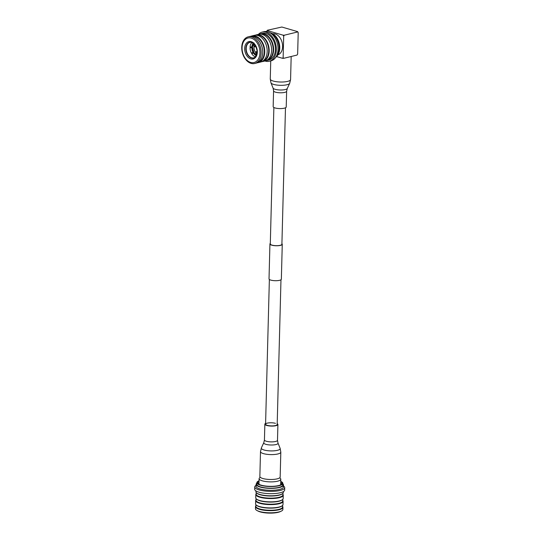 <?xml version="1.0" encoding="UTF-8"?>
<svg xmlns="http://www.w3.org/2000/svg" width="540" height="540" viewBox="0 0 540 540"><rect width="100%" height="100%" fill="white"/><g stroke="black" fill="none" stroke-linecap="round" stroke-linejoin="round"><path stroke-width="0.81" d="M270.31 243.398A6.17 1.654 1.5 0 0 269.933 243.945A6.17 1.654 1.5 0 0 273.726 245.572A6.17 1.654 1.5 0 0 280.463 245.383A6.17 1.654 1.5 0 0 282.265 244.269A6.17 1.654 1.5 0 0 281.921 243.702M269.933 243.945L269.021 278.89A6.17 1.654 1.5 0 0 272.808 280.517A6.17 1.654 1.5 0 0 279.551 280.328A6.17 1.654 1.5 0 0 281.353 279.214L282.265 244.269M273.868 107.48L270.297 243.952A5.805 1.552 1.5 0 0 273.861 245.491A5.805 1.552 1.5 0 0 280.206 245.309A5.805 1.552 1.5 0 0 281.9 244.262L285.478 107.784M275.481 423.333A5.805 1.552 1.5 0 0 269.176 422.847A5.805 1.552 1.5 0 0 265.579 424.183A5.805 1.552 1.5 0 0 267.28 425.338A5.805 1.552 1.5 0 0 273.584 425.831A5.805 1.552 1.5 0 0 277.182 424.487L280.976 279.76M265.599 423.38A6.534 1.748 1.5 0 0 264.85 424.163A6.534 1.748 1.5 0 0 266.767 425.466A6.534 1.748 1.5 0 0 273.861 426.013A6.534 1.748 1.5 0 0 277.911 424.507A6.534 1.748 1.5 0 0 277.202 423.684M280.814 452.142A10.159 2.72 1.5 0 1 274.523 454.484A10.159 2.72 1.5 0 1 263.486 453.627A10.159 2.72 1.5 0 1 260.503 451.609L259.855 476.489A10.159 2.72 1.5 0 0 262.838 478.507A10.159 2.72 1.5 0 0 273.868 479.365A10.159 2.72 1.5 0 0 280.166 477.023L280.814 452.142L280.125 448.328A9.437 2.525 1.5 0 1 274.833 450.758A9.437 2.525 1.5 0 1 264.094 450.009A9.437 2.525 1.5 0 1 261.394 447.842L263.803 442.679A7.148 1.91 1.5 0 0 265.849 444.319A7.148 1.91 1.5 0 0 273.983 444.886A7.148 1.91 1.5 0 0 277.992 443.05L277.493 440.303L277.911 424.507M286.22 107.001A6.534 1.748 -178.5 0 1 282.082 108.52A6.534 1.748 -178.5 0 1 273.166 106.664L273.578 90.869A6.534 1.748 -178.5 0 0 282.494 92.725A6.534 1.748 -178.5 0 0 286.639 91.206L286.22 107.001M277.749 56.903A10.159 2.72 -178.5 0 1 276.359 56.714M260.24 477.265L259.544 477.873A10.854 2.909 1.5 0 0 259.099 478.67A10.854 2.909 1.5 0 0 265.768 481.538A10.854 2.909 1.5 0 0 277.634 481.194A10.854 2.909 1.5 0 0 280.8 479.237A10.854 2.909 1.5 0 0 280.395 478.42L279.734 477.772M259.099 478.67L258.957 484.178A10.854 2.909 1.5 0 0 258.957 484.292M280.699 483.206A12.285 3.287 -178.5 0 1 281.812 484.063M257.837 483.435A12.285 3.287 -178.5 0 1 258.991 482.639M280.645 484.859A10.854 2.909 1.5 0 0 280.658 484.745L280.8 479.237M256.048 498.616L256 500.256A13.385 3.584 1.5 0 0 263.81 503.726A13.385 3.584 1.5 0 0 278.195 503.516A13.385 3.584 1.5 0 0 282.764 500.951L282.805 499.318M256.176 493.715A13.716 3.672 1.5 0 0 255.825 494.505L255.737 497.813A13.716 3.672 1.5 0 0 256.25 498.845L256.561 499.142A13.385 3.584 1.5 0 0 278.249 501.397A13.385 3.584 1.5 0 0 282.265 499.817L282.589 499.534A13.716 3.672 1.5 0 0 283.156 498.528L283.244 495.227A13.716 3.672 1.5 0 0 282.933 494.417M256.25 498.845A13.716 3.672 1.5 0 0 278.478 501.154A13.716 3.672 1.5 0 0 282.589 499.534M255.825 494.505A13.716 3.672 1.5 0 0 263.824 498.069A13.716 3.672 1.5 0 0 278.566 497.853A13.716 3.672 1.5 0 0 283.244 495.227M256.203 492.561L256.163 494.201A13.385 3.584 1.5 0 0 263.972 497.678A13.385 3.584 1.5 0 0 278.357 497.462A13.385 3.584 1.5 0 0 282.92 494.903L282.967 493.263M255.919 490.907L255.899 491.758A13.716 3.672 1.5 0 0 256.412 492.791L256.716 493.088A13.385 3.584 1.5 0 0 278.411 495.342A13.385 3.584 1.5 0 0 282.427 493.763L282.744 493.479A13.716 3.672 1.5 0 0 283.311 492.473L283.338 491.623M256.412 492.791A13.716 3.672 1.5 0 0 278.633 495.099A13.716 3.672 1.5 0 0 282.744 493.479M256.068 485.339A14.998 4.016 1.5 0 0 254.738 486.932L254.678 489.247A14.998 4.016 1.5 0 0 263.425 493.142A14.998 4.016 1.5 0 0 279.545 492.905A14.998 4.016 1.5 0 0 284.661 490.03L284.722 487.721A14.998 4.016 1.5 0 0 283.48 486.061M254.738 486.932A14.998 4.016 1.5 0 0 263.486 490.826A14.998 4.016 1.5 0 0 279.605 490.59A14.998 4.016 1.5 0 0 284.722 487.721M256.838 483.179A13.716 3.672 1.5 0 0 256.095 484.326L256.041 486.25A13.716 3.672 1.5 0 0 264.04 489.814A13.716 3.672 1.5 0 0 278.782 489.598A13.716 3.672 1.5 0 0 283.459 486.972L283.507 485.042A13.716 3.672 1.5 0 0 282.825 483.854M256.095 484.326A13.716 3.672 1.5 0 0 264.094 487.89A13.716 3.672 1.5 0 0 278.829 487.667A13.716 3.672 1.5 0 0 283.507 485.042M259.038 480.836A13.001 3.483 1.5 0 0 256.851 482.693L256.804 484.346A13.001 3.483 1.5 0 0 264.391 487.721A13.001 3.483 1.5 0 0 278.357 487.512A13.001 3.483 1.5 0 0 282.798 485.028L282.839 483.374A13.001 3.483 1.5 0 0 280.746 481.403M256.851 482.693A13.001 3.483 1.5 0 0 264.431 486.068A13.001 3.483 1.5 0 0 278.404 485.865A13.001 3.483 1.5 0 0 282.839 483.374M259.031 481.214A12.285 3.287 1.5 0 0 257.56 482.713A12.285 3.287 1.5 0 0 264.728 485.906A12.285 3.287 1.5 0 0 277.931 485.71A12.285 3.287 1.5 0 0 282.123 483.354A12.285 3.287 1.5 0 0 280.739 481.781M256.014 499.77A13.716 3.672 1.5 0 0 255.67 500.56A13.716 3.672 1.5 0 0 263.668 504.124A13.716 3.672 1.5 0 0 278.404 503.901A13.716 3.672 1.5 0 0 283.082 501.282A13.716 3.672 1.5 0 0 282.778 500.472M255.67 500.56L255.582 503.861A13.716 3.672 1.5 0 0 256.095 504.9A13.716 3.672 1.5 0 0 278.316 507.209A13.716 3.672 1.5 0 0 282.427 505.589A13.716 3.672 1.5 0 0 282.994 504.583L283.082 501.282M256.095 504.9L256.399 505.197A13.385 3.584 1.5 0 0 278.093 507.452A13.385 3.584 1.5 0 0 282.11 505.872L282.427 505.589M255.886 504.671L255.845 506.304A13.385 3.584 1.5 0 0 263.655 509.78A13.385 3.584 1.5 0 0 278.039 509.571A13.385 3.584 1.5 0 0 282.602 507.006L282.65 505.373M255.859 505.825A13.716 3.672 1.5 0 0 255.508 506.615A13.716 3.672 1.5 0 0 263.507 510.172A13.716 3.672 1.5 0 0 278.249 509.956A13.716 3.672 1.5 0 0 282.926 507.33A13.716 3.672 1.5 0 0 282.616 506.527M255.508 506.615L255.454 508.761A13.716 3.672 1.5 0 0 257.101 510.577A13.716 3.672 1.5 0 0 278.188 512.102A13.716 3.672 1.5 0 0 281.131 511.205A13.716 3.672 1.5 0 0 282.865 509.483L282.926 507.33M257.101 510.577L258.039 511.063A12.629 3.382 1.5 0 0 277.459 512.474A12.629 3.382 1.5 0 0 280.166 511.643L281.131 511.205M255.879 46.474L253.935 46.946A7.985 5.481 -103.7 0 0 255.245 52.09L257.087 51.644M257.067 52.279L255.663 52.799A7.985 5.481 -103.7 0 0 256.763 54.209M250.979 42.208A7.985 5.481 -103.7 0 0 249.959 42.316A7.985 5.481 -103.7 0 0 246.2 48.425A7.985 5.481 -103.7 0 0 253.746 57.827A7.985 5.481 -103.7 0 0 254.704 57.449M251.357 53.041L253.712 52.245L251.357 53.041A7.985 5.481 -103.7 0 1 250.04 47.898L252.504 47.5L250.04 47.898M256.25 55.573A7.182 4.934 76.3 0 1 253.415 53.021L251.768 53.75A7.985 5.481 -103.7 0 0 255.191 56.72L255.582 56.626M253.712 52.245L253.658 52.144A7.155 4.914 76.3 0 1 252.504 47.608L252.504 47.5M253.415 53.021L254.077 52.852A7.155 4.914 76.3 0 0 256.439 55.161M256.439 55.647L255.191 56.72M252.295 42.606L251.626 42.768L253.247 43.133M253.571 43.436A7.155 4.914 76.3 0 0 252.524 46.784L250.067 47.075A7.985 5.481 -103.7 0 1 251.626 42.768M257.081 51.408L255.245 52.09M253.935 46.946L255.974 46.676M255.582 45.907L253.955 46.123A7.985 5.481 -103.7 0 1 254.306 44.132M253.645 57.956A8.087 5.555 76.3 0 1 246.159 49.511A8.087 5.555 76.3 0 1 249.811 42.248M270.567 32.886A13.001 8.93 76.3 0 1 279.727 46.399A13.001 8.93 76.3 0 1 276.379 56.687M269.595 32.555A13.716 9.423 76.3 0 1 279.018 46.744A13.716 9.423 76.3 0 1 275.677 57.429M258.417 34.351A14.998 10.301 76.3 0 1 262.17 32.11L263.864 31.698A14.998 10.301 76.3 0 1 277.985 47.311A14.998 10.301 76.3 0 1 270.986 60.838L269.291 61.249A14.998 10.301 76.3 0 1 264.931 60.993M262.17 32.11A14.998 10.301 76.3 0 1 276.291 47.723A14.998 10.301 76.3 0 1 269.291 61.249M259.673 34.128A13.716 9.423 76.3 0 1 260.658 33.804L262.474 33.359A13.716 9.423 76.3 0 1 275.387 47.635A13.716 9.423 76.3 0 1 268.981 60.001L267.172 60.446A13.716 9.423 76.3 0 1 266.139 60.608M260.658 33.804A13.716 9.423 76.3 0 1 273.571 48.074A13.716 9.423 76.3 0 1 267.172 60.446M260.726 34.128A13.385 9.194 76.3 0 1 273.112 48.107A13.385 9.194 76.3 0 1 267.077 60.122M269.507 41.202A13.385 9.194 76.3 0 1 269.534 41.249A13.385 9.194 76.3 0 1 271.553 48.492A13.385 9.194 76.3 0 1 271.607 49.741A13.385 9.194 76.3 0 1 271.607 49.795M255.231 35.215A13.716 9.423 76.3 0 1 256.223 34.884L258.64 34.297A13.716 9.423 76.3 0 1 269.48 41.155A13.716 9.423 76.3 0 1 271.553 48.573A13.716 9.423 76.3 0 1 271.607 49.849A13.716 9.423 76.3 0 1 265.154 60.939L262.73 61.526A13.716 9.423 76.3 0 1 261.704 61.695M242.109 49.397A12.629 8.674 76.3 0 1 250.067 37.868A12.629 8.674 76.3 0 1 259.902 51.158A12.629 8.674 76.3 0 1 251.944 62.687A12.629 8.674 76.3 0 1 242.109 49.397M241.792 49.214A13.716 9.423 76.3 0 1 248.191 36.848A13.716 9.423 76.3 0 1 261.103 51.124A13.716 9.423 76.3 0 1 254.704 63.491A13.716 9.423 76.3 0 1 241.792 49.214M248.191 36.848L249.763 36.464A13.716 9.423 76.3 0 1 260.611 43.322A13.716 9.423 76.3 0 1 262.683 50.74A13.716 9.423 76.3 0 1 262.737 52.022A13.716 9.423 76.3 0 1 256.277 63.106L254.704 63.491M260.631 43.369A13.385 9.194 76.3 0 1 260.658 43.423A13.385 9.194 76.3 0 1 262.683 50.659A13.385 9.194 76.3 0 1 262.73 51.908A13.385 9.194 76.3 0 1 262.73 51.962M251.849 36.295A13.385 9.194 76.3 0 1 264.236 50.281A13.385 9.194 76.3 0 1 258.201 62.296M250.796 36.295A13.716 9.423 76.3 0 1 251.782 35.971A13.716 9.423 76.3 0 1 264.701 50.247A13.716 9.423 76.3 0 1 258.296 62.613A13.716 9.423 76.3 0 1 257.263 62.775M251.782 35.971L254.205 35.377A13.716 9.423 76.3 0 1 265.046 42.235A13.716 9.423 76.3 0 1 267.118 49.653A13.716 9.423 76.3 0 1 267.172 50.935A13.716 9.423 76.3 0 1 260.712 62.019L258.296 62.613M265.072 42.289A13.385 9.194 76.3 0 1 265.093 42.336A13.385 9.194 76.3 0 1 267.118 49.572A13.385 9.194 76.3 0 1 267.172 50.828A13.385 9.194 76.3 0 1 267.172 50.882M256.284 35.215A13.385 9.194 76.3 0 1 268.67 49.194A13.385 9.194 76.3 0 1 262.636 61.209M256.223 34.884A13.716 9.423 76.3 0 1 269.136 49.16A13.716 9.423 76.3 0 1 262.73 61.526M298.208 32.63L297.628 31.631L298.208 32.63L297.648 54.095L297.02 55.067L283.709 58.32L282.501 58.293L283.129 57.645L283.709 58.32M267.334 30.254L266.706 31.226L267.334 30.254L281.853 27.027L297.628 31.631M284.317 35.208L283.102 35.174L283.689 36.18L284.317 35.208L297.628 31.955M267.334 30.578L283.102 35.174M272.788 33.797A10.854 7.459 76.3 0 1 282.602 46.676A10.854 7.459 76.3 0 1 277.931 54.851M283.689 36.18L283.129 57.645M266.693 31.577L266.706 31.226M282.501 58.293L276.534 56.552M263.803 442.679L264.438 439.958A6.534 1.748 1.5 0 0 266.355 441.261A6.534 1.748 1.5 0 0 273.449 441.808A6.534 1.748 1.5 0 0 277.493 440.303M291.175 56.498L290.574 79.562L289.683 83.329L287.273 88.486A7.148 1.91 -178.5 0 1 282.798 89.924A7.148 1.91 -178.5 0 1 273.085 88.115L273.578 90.869M289.683 83.329A9.437 2.525 -178.5 0 1 283.777 85.226A9.437 2.525 -178.5 0 1 270.952 82.836L270.263 79.029A10.159 2.72 -178.5 0 0 284.135 81.918A10.159 2.72 -178.5 0 0 290.574 79.562M252.504 47.608A7.445 5.11 -103.7 0 0 253.631 52.09M253.004 52.312A7.182 4.934 76.3 0 1 251.843 47.763M251.944 47.749A7.155 4.914 -103.7 0 0 253.098 52.279M253.517 52.988A7.155 4.914 -103.7 0 0 256.284 55.505M251.863 46.94A7.182 4.934 76.3 0 1 253.22 43.16M253.28 43.207A7.155 4.914 -103.7 0 0 251.964 46.926M245.916 49.565A8.087 5.555 -103.7 0 0 253.53 57.983C255.893 57.301 257.067 54.911 257.053 50.814C255.839 44.827 253.388 41.978 249.689 42.275A8.087 5.555 -103.7 0 0 245.916 49.565M244.708 49.653A8.944 6.143 76.3 0 1 250.344 41.492A8.944 6.143 76.3 0 1 257.303 50.902A8.944 6.143 76.3 0 1 251.667 59.063A8.944 6.143 76.3 0 1 244.708 49.653M269.365 279.457L265.579 424.183M264.438 439.958L264.85 424.163M260.503 451.609L261.394 447.842M277.992 443.05L280.125 448.328M270.736 60.899L270.263 79.029M273.085 88.115L270.952 82.836M287.273 88.486L286.639 91.206M253.76 52.151L252.585 47.56M254.171 52.859L256.453 55.127M253.976 42.95L252.612 46.737"/></g></svg>
